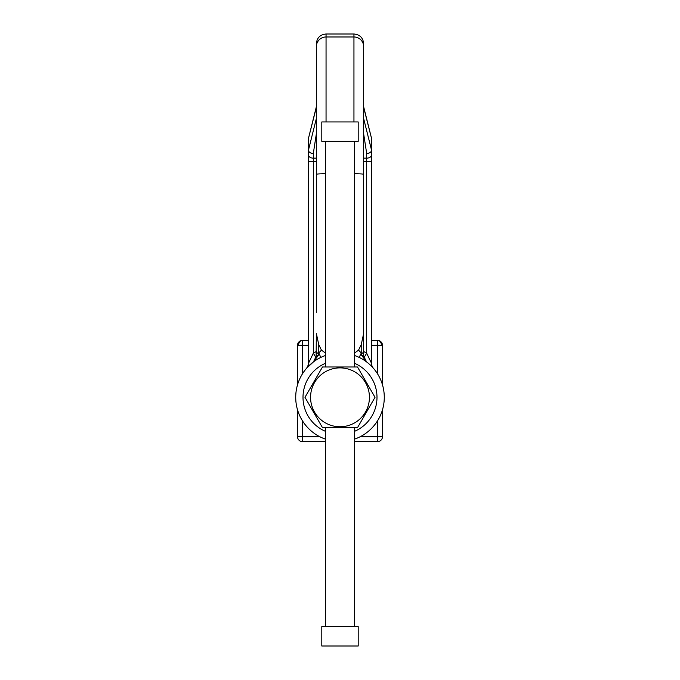 <?xml version="1.0" encoding="UTF-8"?>
<svg xmlns="http://www.w3.org/2000/svg" width="680" height="680" viewBox="0 0 680 680"><rect width="100%" height="100%" fill="white"/><g stroke="black" fill="none" stroke-linecap="round" stroke-linejoin="round"><path stroke-width="1.02" d="M340 367.88A29.436 29.436 0 0 1 369.435 397.315A29.436 29.436 0 0 1 340 426.76A29.436 29.436 0 0 1 310.565 397.315A29.436 29.436 0 0 1 340 367.88M340 427.644L357.51 427.644L375.02 397.315L357.51 366.988L322.49 366.988L304.98 397.315L322.49 427.644L340 427.644M321.801 646L358.199 646L358.199 626.594L321.801 626.594L321.801 646M354.56 626.594L354.56 427.644M354.56 366.988L354.56 141.355M325.44 626.594L325.44 427.644M325.44 366.988L325.44 141.355M321.801 141.355L358.199 141.355L358.199 121.95L321.801 121.95L321.801 141.355M316.344 312.451L316.344 43.707C316.923 37.808 320.152 34.578 326.051 34L326.051 121.95M354.56 355.504A44.276 44.276 0 0 1 354.56 439.135M363.655 351.509A51.552 51.552 0 0 1 366.69 353.209L366.69 161.483L371.543 161.483L371.543 152.278L371.543 363.392A7.276 7.276 0 0 0 373.337 368.177L371.382 366.087M318.767 352.954L316.344 352.945L316.344 351.509A51.552 51.552 0 0 0 313.31 353.209L308.457 363.392L308.457 152.278L308.457 161.483L313.31 161.483L313.31 353.209L316.124 357.85L316.344 333.472L318.767 344.675L318.767 352.954L321.462 350.149L318.767 344.675M316.344 107.397L308.457 138.388L308.457 161.483M316.344 106.803L308.457 138.388L308.457 147.424L308.474 138.108M371.543 151.079L371.526 138.108M363.655 106.803L371.543 138.388L371.543 145.239M363.655 107.397L371.543 138.388L371.543 161.483M318.793 352.937L320.815 357.416A44.276 44.276 0 0 0 313.438 361.896L306.663 368.177L308.303 364.897M353.949 121.95L353.949 34C359.848 34.578 363.077 37.808 363.655 43.707L363.655 356.074L363.876 357.85L366.69 353.209L371.543 363.392M363.655 321.343L363.655 174.394M364.752 359.924L366.562 361.896L361.649 355.257L361.207 352.937L358.538 350.149L354.586 353.022M361.207 352.937L361.233 344.675L358.538 350.149M363.655 46.673A9.707 9.698 180 0 0 353.949 36.975L326.051 36.975A9.707 9.698 0 0 0 316.344 46.673L316.344 47.957M303.186 340.425L308.457 340.425M371.543 340.425L377.604 340.425L377.604 345.278L371.543 345.278M360.153 436.747L377.604 436.747L377.604 441.592L354.56 441.592M325.44 441.592L302.396 441.592A4.853 4.853 0 0 1 297.543 436.747L297.543 409.878M363.655 158.151L366.69 158.151L366.69 153.476L363.655 133.85M316.344 133.85L313.31 153.476L313.31 158.151L316.344 158.151M377.604 340.425A4.853 4.853 0 0 1 382.457 345.278A4.853 4.853 0 0 0 377.604 340.425L379.466 340.799L382.457 345.278L382.457 384.752M382.457 409.878L382.457 436.747A4.853 4.853 0 0 1 377.604 441.592A4.853 4.853 0 0 0 382.457 436.747L377.604 436.747L377.604 420.69M297.543 384.752L297.543 345.278L302.396 345.278L302.396 373.94M313.31 153.476A4.853 3.324 0 0 1 308.457 150.153L316.344 118.575M363.655 118.575L371.543 150.153A4.853 3.324 0 0 1 366.69 153.476M361.649 355.257A2.422 0.825 180 0 1 363.655 356.074L366.562 361.896L365.602 361.029M372.087 366.154L371.697 364.897M316.344 353.166L318.75 353.124L318.35 355.257L313.438 361.896L315.291 359.848M320.815 357.416A44.276 44.276 0 0 0 313.438 361.896L316.344 356.074A2.422 0.825 180 0 1 318.35 355.257M308.457 363.392A7.276 7.276 0 0 1 306.663 368.177A7.276 7.276 0 0 0 308.457 363.392M325.44 439.135A44.276 44.276 0 0 1 325.44 355.504A44.276 44.276 0 0 0 325.44 439.135M363.655 353.166L361.25 353.124L359.184 357.416M325.44 353.022L321.462 350.149M361.233 344.675L363.655 333.472M363.655 352.945L361.233 352.954M300.62 340.765L297.543 345.278A4.853 4.853 0 0 1 302.396 340.425L301.469 340.51M316.344 174.318A9.707 0.586 0 0 1 325.44 173.74M354.56 431.332A37.001 37.001 0 0 0 354.56 363.307M325.44 363.307A37.001 37.001 0 0 0 325.44 431.332M316.344 197.098L316.344 161.483L313.31 161.483L313.31 158.151A4.853 3.324 0 0 1 308.457 154.828M371.543 154.828A4.853 3.324 0 0 1 366.69 158.151L366.69 161.483L363.655 161.483L363.655 282.14M302.396 420.69L302.396 436.747L319.846 436.747M377.604 373.94L377.604 345.278L382.457 345.278M308.457 345.278L302.396 345.278L302.396 340.425A4.853 4.853 0 0 0 297.543 345.278M363.655 174.318A9.707 0.586 180 0 0 354.56 173.74M297.543 436.747A4.853 4.853 0 0 0 302.396 441.592L302.396 436.747L297.543 436.747M353.949 34L326.051 34M314.398 361.029L313.438 361.896M313.31 441.592L311.457 441.226M368.543 441.226L366.69 441.592"/></g></svg>
